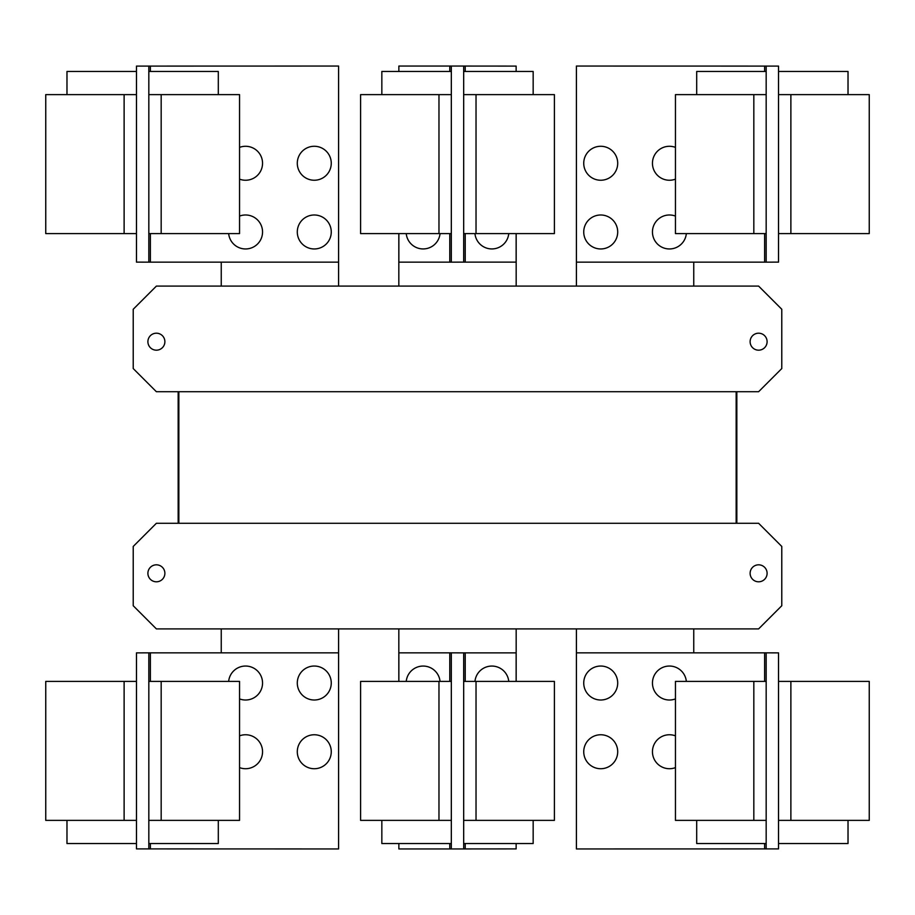 <?xml version="1.0" encoding="UTF-8"?>
<svg xmlns="http://www.w3.org/2000/svg" width="915" height="915" viewBox="0 0 915 915"><rect width="100%" height="100%" fill="white"/><g stroke="black" fill="none" stroke-linecap="round" stroke-linejoin="round"><path stroke-width="1.37" d="M675.453 820.378L675.453 681.4L766.175 681.4L766.175 820.378L675.453 820.378M696.692 820.378L696.692 843.538L766.175 843.538M583.736 751.741A16.985 16.985 0 0 1 600.72 734.756A16.985 16.985 0 0 1 617.705 751.741A16.985 16.985 0 0 1 600.72 768.726A16.985 16.985 0 0 1 583.736 751.741M675.453 767.616A16.985 16.985 0 0 1 652.452 751.741A16.985 16.985 0 0 1 675.453 735.854M583.736 683.025A16.985 16.985 0 0 1 600.72 666.04A16.985 16.985 0 0 1 617.705 683.025A16.985 16.985 0 0 1 600.72 700.009A16.985 16.985 0 0 1 583.736 683.025M675.453 698.911A16.985 16.985 0 0 1 652.452 683.025A16.985 16.985 0 0 1 668.625 666.063A16.985 16.985 0 0 1 686.342 681.4M239.547 681.4L239.547 820.378L148.825 820.378L148.825 681.4L239.547 681.4M148.825 843.538L218.308 843.538L218.308 820.378M239.547 735.854A16.985 16.985 0 0 1 262.548 751.741A16.985 16.985 0 0 1 239.547 767.616M297.295 751.741A16.985 16.985 0 0 1 314.28 734.756A16.985 16.985 0 0 1 331.264 751.741A16.985 16.985 0 0 1 314.28 768.726A16.985 16.985 0 0 1 297.295 751.741M228.659 681.4A16.985 16.985 0 0 1 246.375 666.063A16.985 16.985 0 0 1 262.548 683.025A16.985 16.985 0 0 1 239.547 698.911M297.295 683.025A16.985 16.985 0 0 1 314.28 666.04A16.985 16.985 0 0 1 331.264 683.025A16.985 16.985 0 0 1 314.28 700.009A16.985 16.985 0 0 1 297.295 683.025M766.175 652.841L778.528 652.875L778.528 681.4L869.25 681.4L869.25 820.378L778.528 820.378L778.528 848.903L576.404 848.948L576.404 652.841L766.175 652.841L766.175 681.4M778.528 843.538L848.022 843.538L848.022 820.378M778.528 681.4L778.528 820.378M360.601 820.378L360.601 681.4L451.324 681.4L451.324 820.378L360.601 820.378M381.841 820.378L381.841 843.538L451.324 843.538M554.399 681.4L554.399 820.378L463.676 820.378L463.676 681.4L554.399 681.4M463.676 843.538L533.159 843.538L533.159 820.378M150.369 681.4L150.369 652.841L338.596 652.841L338.596 848.948L136.472 848.903L136.472 820.378L45.75 820.378L45.75 681.4L136.472 681.4L136.472 652.875L142.649 652.875L136.472 652.875M136.472 820.378L136.472 681.4M66.978 820.378L66.978 843.538L136.472 843.538M150.369 652.841L142.649 652.841M766.175 820.378L766.175 848.948M406.237 681.4A16.985 16.985 0 0 1 440.046 681.4M474.954 681.4A16.985 16.985 0 0 1 508.763 681.4M148.825 848.948L148.825 820.378M148.825 681.4L148.825 652.841M772.351 848.903L778.528 848.903M772.351 652.841L778.528 652.875M516.14 843.538L516.14 848.903L451.324 848.948L451.324 820.378M398.86 681.4L398.86 652.841L451.324 652.841L451.324 681.4M398.86 843.538L398.86 848.948L451.324 848.948M463.676 848.903L463.676 820.378M463.676 681.4L463.676 652.875L451.324 652.841M516.14 681.4L516.14 652.875L463.676 652.875M136.472 848.903L142.649 848.903M675.453 233.6L675.453 94.622L766.175 94.622L766.175 233.6L675.453 233.6M766.175 71.462L696.692 71.462L696.692 94.622M583.736 163.259A16.985 16.985 0 0 1 600.72 146.274A16.985 16.985 0 0 1 617.705 163.259A16.985 16.985 0 0 1 600.72 180.244A16.985 16.985 0 0 1 583.736 163.259M675.453 179.146A16.985 16.985 0 0 1 652.452 163.259A16.985 16.985 0 0 1 675.453 147.384M583.736 231.975A16.985 16.985 0 0 1 600.72 214.991A16.985 16.985 0 0 1 617.705 231.975A16.985 16.985 0 0 1 600.72 248.96A16.985 16.985 0 0 1 583.736 231.975M686.342 233.6A16.985 16.985 0 0 1 668.625 248.937A16.985 16.985 0 0 1 652.452 231.975A16.985 16.985 0 0 1 675.453 216.089M239.547 94.622L239.547 233.6L148.825 233.6L148.825 94.622L239.547 94.622M218.308 94.622L218.308 71.462L148.825 71.462M239.547 147.384A16.985 16.985 0 0 1 262.548 163.259A16.985 16.985 0 0 1 239.547 179.146M297.295 163.259A16.985 16.985 0 0 1 314.28 146.274A16.985 16.985 0 0 1 331.264 163.259A16.985 16.985 0 0 1 314.28 180.244A16.985 16.985 0 0 1 297.295 163.259M239.547 216.089A16.985 16.985 0 0 1 262.548 231.975A16.985 16.985 0 0 1 246.375 248.937A16.985 16.985 0 0 1 228.659 233.6M297.295 231.975A16.985 16.985 0 0 1 314.28 214.991A16.985 16.985 0 0 1 331.264 231.975A16.985 16.985 0 0 1 314.28 248.96A16.985 16.985 0 0 1 297.295 231.975M764.631 233.6L764.631 262.159L576.404 262.159L576.404 66.052L778.528 66.097L778.528 94.622L869.25 94.622L869.25 233.6L778.528 233.6L778.528 262.125L772.351 262.125L778.528 262.125M778.528 94.622L778.528 233.6M848.022 94.622L848.022 71.462L778.528 71.462M764.631 262.159L772.351 262.159M148.825 262.159L136.472 262.125L136.472 233.6L45.75 233.6L45.75 94.622L136.472 94.622L136.472 66.097L338.596 66.052L338.596 262.159L148.825 262.159L148.825 233.6M136.472 71.462L66.978 71.462L66.978 94.622M136.472 233.6L136.472 94.622M178.162 391.723L178.162 523.277L178.162 391.723M736.838 523.277L736.838 391.723L736.838 523.277M693.753 652.841L693.753 628.902M576.404 628.902L576.404 652.841M516.174 681.4L516.174 628.902M398.826 628.902L398.826 681.4M338.596 652.841L338.596 628.902M221.247 628.902L221.247 652.841M766.175 66.052L766.175 94.622M766.175 233.6L766.175 262.159M148.825 94.622L148.825 66.052M750.117 573.316A8.498 8.498 0 0 1 758.615 564.818A8.498 8.498 0 0 1 767.102 573.316A8.498 8.498 0 0 1 758.615 581.803A8.498 8.498 0 0 1 750.117 573.316M147.898 573.316A8.498 8.498 0 0 1 156.385 564.818A8.498 8.498 0 0 1 164.883 573.316A8.498 8.498 0 0 1 156.385 581.803A8.498 8.498 0 0 1 147.898 573.316M133.224 605.741L133.224 546.438L156.385 523.277L758.615 523.277L781.776 546.438L781.776 605.741L758.615 628.902L156.385 628.902L133.224 605.741M778.528 66.097L772.351 66.097M142.649 66.097L136.472 66.097M136.472 262.125L142.649 262.125M178.848 523.277L178.848 391.723M736.152 391.723L736.152 523.277M554.399 94.622L554.399 233.6L463.676 233.6L463.676 94.622L554.399 94.622M533.159 94.622L533.159 71.462L463.676 71.462M508.763 233.6A16.985 16.985 0 0 1 474.954 233.6M767.102 341.684A8.498 8.498 0 0 1 758.615 350.182A8.498 8.498 0 0 1 750.117 341.684A8.498 8.498 0 0 1 758.615 333.197A8.498 8.498 0 0 1 767.102 341.684M164.883 341.684A8.498 8.498 0 0 1 156.385 350.182A8.498 8.498 0 0 1 147.898 341.684A8.498 8.498 0 0 1 156.385 333.197A8.498 8.498 0 0 1 164.883 341.684M781.776 368.562L758.615 391.723L156.385 391.723L133.224 368.562L133.224 309.259L156.385 286.098L758.615 286.098L781.776 309.259L781.776 368.562M360.601 233.6L360.601 94.622L451.324 94.622L451.324 233.6L360.601 233.6M451.324 71.462L381.841 71.462L381.841 94.622M516.14 233.6L516.14 262.125L463.676 262.125L463.676 233.6M516.14 71.462L516.14 66.097L451.324 66.052L451.324 94.622M576.404 262.159L576.404 286.098M693.753 286.098L693.753 262.159M221.247 262.159L221.247 286.098M338.596 286.098L338.596 262.159M463.676 94.622L463.676 66.097M463.676 262.125L451.324 262.159L451.324 233.6M516.174 286.098L516.174 233.6M398.826 233.6L398.826 286.098M451.324 66.052L398.86 66.052L398.86 71.462M398.86 233.6L398.86 262.159L451.324 262.159M440.046 233.6A16.985 16.985 0 0 1 406.237 233.6M753.823 820.378L753.823 681.4M161.177 681.4L161.177 820.378M790.88 681.4L790.88 820.378M764.631 652.841L764.631 681.4M764.631 843.538L764.631 848.948M438.971 820.378L438.971 681.4M476.029 681.4L476.029 820.378M124.12 820.378L124.12 681.4M150.369 848.948L150.369 843.538M449.78 652.841L449.78 681.4M449.78 843.538L449.78 848.948M465.22 848.903L465.22 843.538M465.22 681.4L465.22 652.875M753.823 233.6L753.823 94.622M161.177 94.622L161.177 233.6M790.88 94.622L790.88 233.6M764.631 66.052L764.631 71.462M124.12 233.6L124.12 94.622M150.369 262.159L150.369 233.6M150.369 71.462L150.369 66.052M476.029 94.622L476.029 233.6M438.971 233.6L438.971 94.622M465.22 262.125L465.22 233.6M465.22 71.462L465.22 66.097M449.78 66.052L449.78 71.462M449.78 233.6L449.78 262.159"/></g></svg>
